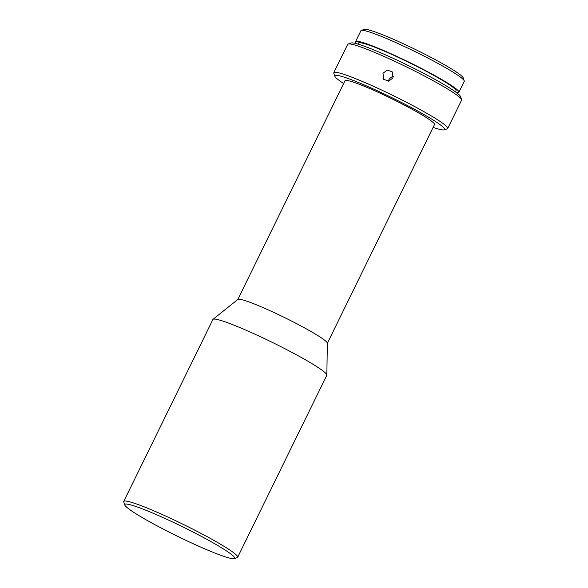 <?xml version="1.0" encoding="UTF-8"?>
<svg xmlns="http://www.w3.org/2000/svg" width="588" height="588" viewBox="0 0 588 588"><rect width="100%" height="100%" fill="white"/><g stroke="black" fill="none" stroke-linecap="round" stroke-linejoin="round"><path stroke-width="0.88" d="M333.793 72.706L347.684 44.343A63.423 5.586 26.1 0 1 348.125 44.004A63.423 5.586 26.1 0 1 424.271 75.933A63.423 5.586 26.1 0 1 461.587 99.593A63.423 5.586 26.1 0 1 461.595 100.144L447.696 128.507A63.423 5.586 -153.9 0 0 410.373 104.297A63.423 5.586 -153.9 0 0 337.225 72.5A63.423 5.586 -153.9 0 0 333.793 72.706A63.423 5.586 -153.9 0 0 333.793 73.257L334.837 76.264A61.159 5.388 -153.9 0 0 343.627 83.511M433.128 127.361A61.159 5.388 -153.9 0 0 441.36 129.735A61.159 5.388 -153.9 0 0 444.249 129.86L447.255 128.846A63.423 5.586 -153.9 0 0 447.696 128.507M348.125 44.004L351.139 42.99A61.159 5.388 26.1 0 1 424.558 73.772A61.159 5.388 26.1 0 1 460.551 96.586L461.587 99.593M444.249 129.86A61.159 5.388 -153.9 0 0 402.905 103.194A61.159 5.388 -153.9 0 0 338.144 75.529A61.159 5.388 -153.9 0 0 334.837 76.264M382.986 73.287L383.751 79.373L388.69 81.107L393.012 77.961L392.181 71.802L387.257 70.082L382.986 73.287M388.396 81.144A5.66 5.513 138.1 0 1 393.475 76.609M357.901 44.085L358.401 43.056A54.361 4.785 26.1 0 1 361.348 42.88A54.361 4.785 26.1 0 1 416.804 66.4A54.361 4.785 26.1 0 1 456.038 90.89L455.538 91.912M327.34 343.304L434.503 124.553A49.833 4.388 -153.9 0 0 398.532 102.106A49.833 4.388 -153.9 0 0 347.699 80.549A49.833 4.388 -153.9 0 0 345.002 80.71L237.839 299.454M234.208 558.6L237.221 557.586A63.423 5.586 -153.9 0 0 237.662 557.248L326.796 375.298A63.423 5.586 -153.9 0 0 326.847 375.063L327.34 343.201A49.833 4.388 -153.9 0 0 297.969 324.363A49.833 4.388 -153.9 0 0 240.499 299.38A49.833 4.388 -153.9 0 0 237.919 299.395L213.04 319.313A63.423 5.586 -153.9 0 0 212.893 319.497L123.752 501.446A63.423 5.586 -153.9 0 0 123.759 501.998L124.803 505.004A61.159 5.388 -153.9 0 0 160.789 527.811A61.159 5.388 -153.9 0 0 234.208 558.6A61.159 5.388 -153.9 0 0 198.641 534.933A61.159 5.388 -153.9 0 0 124.803 505.004M326.847 375.063A63.423 5.586 -153.9 0 0 289.472 351.087A63.423 5.586 -153.9 0 0 213.04 319.313M356.813 43.777A57.536 5.064 26.1 0 1 355.556 41.66L360.914 30.723A57.536 5.064 26.1 0 1 361.319 30.414A57.536 5.064 26.1 0 1 364.031 30.532A57.536 5.064 26.1 0 1 430.387 59.381A57.536 5.064 26.1 0 1 464.241 80.843A57.536 5.064 26.1 0 1 464.248 81.342L458.89 92.287A57.536 5.064 26.1 0 1 456.45 92.581M355.556 41.66A57.536 5.064 26.1 0 1 358.673 41.476A57.536 5.064 26.1 0 1 417.362 66.363A57.536 5.064 26.1 0 1 458.89 92.287M237.662 557.248A63.423 5.586 -153.9 0 0 200.339 533.037A63.423 5.586 -153.9 0 0 123.752 501.446M361.319 30.414L364.325 29.4A55.265 4.866 26.1 0 1 430.681 57.22A55.265 4.866 26.1 0 1 463.204 77.837L464.241 80.843"/></g></svg>
